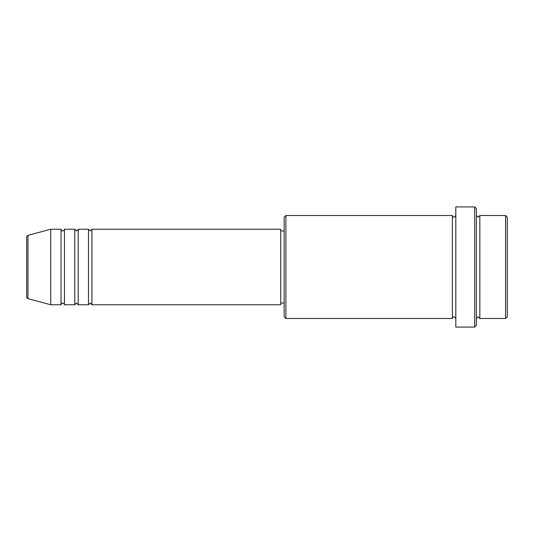 <?xml version="1.0" encoding="UTF-8"?>
<svg xmlns="http://www.w3.org/2000/svg" width="534" height="534" viewBox="0 0 534 534"><rect width="100%" height="100%" fill="white"/><g stroke="black" fill="none" stroke-linecap="round" stroke-linejoin="round"><path stroke-width="0.4" stroke-dasharray="2.67 2" d="M26.7 236.996L26.7 297.004M91.921 304.76L91.921 229.24M88.49 304.76L88.49 229.24M78.191 304.76L78.191 229.24M74.76 304.76L74.76 229.24M64.46 304.76L64.46 229.24M61.03 304.76L61.03 229.24M507.3 316.775L507.3 217.225M505.585 215.509L505.585 318.491M284.161 217.225L284.161 316.775M285.884 318.491L285.884 215.509M476.401 325.36L476.401 208.64M474.686 206.925L474.686 327.075M479.839 318.491L479.839 215.509M452.371 318.491L452.371 215.509M455.809 327.075L455.809 206.925M280.73 304.76L280.73 229.24M50.73 304.76L50.73 229.24M476.401 267L476.401 318.491L476.401 267M455.809 267L455.809 318.491L455.809 267M284.161 267L284.161 230.955L284.161 267M27.975 298.666L27.975 235.334"/><path stroke-width="0.8" d="M26.7 297.004L26.7 236.996C26.453 236.662 26.874 236.115 27.975 235.334L27.975 298.666C26.874 297.885 26.453 297.338 26.7 297.004M91.921 229.24L91.921 304.76L280.73 304.76L280.73 229.24L91.921 229.24L90.206 230.955L88.49 229.24L88.49 304.76L78.191 304.76L78.191 229.24L88.49 229.24M74.76 229.24L74.76 304.76L64.46 304.76L64.46 229.24L74.76 229.24L76.475 230.955L78.191 229.24M61.03 229.24L61.03 304.76L50.73 304.76L50.73 229.24L61.03 229.24C61.75 230.728 62.324 231.302 62.745 230.955C64.213 230.267 64.788 229.693 64.46 229.24M505.585 215.509L507.3 217.225L507.3 316.775L505.585 318.491L505.585 215.509L479.839 215.509L479.839 318.491L505.585 318.491M285.884 318.491L284.161 316.775L284.161 217.225L285.884 215.509L285.884 318.491L452.371 318.491L452.371 215.509C452.879 216.871 453.446 217.445 454.094 217.225L455.809 215.509M474.686 206.925L476.401 208.64L476.401 325.36L474.686 327.075L474.686 206.925L455.809 206.925L455.809 327.075L474.686 327.075M476.401 215.509L478.124 217.225L479.839 215.509M280.73 303.045L284.161 303.045M27.975 298.666L50.73 304.76M27.975 235.334L50.73 229.24M285.884 215.509L452.371 215.509M280.73 230.955L284.161 230.955M452.371 318.491C452.879 317.129 453.446 316.555 454.094 316.775L455.809 318.491M479.839 318.491L478.124 316.775L476.401 318.491M64.46 304.76C64.788 304.307 64.213 303.733 62.745 303.045C62.324 302.698 61.75 303.272 61.03 304.76M78.191 304.76L76.475 303.045L74.76 304.76M91.921 304.76L90.206 303.045L88.49 304.76"/></g></svg>
